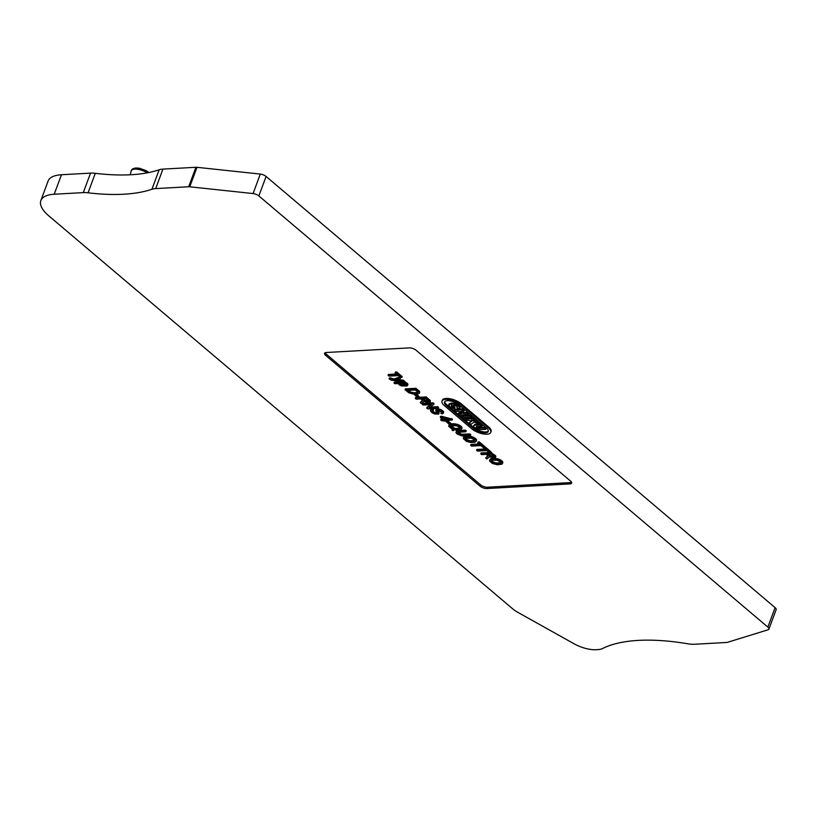 <?xml version="1.0" encoding="UTF-8"?>
<svg xmlns="http://www.w3.org/2000/svg" width="817" height="817" viewBox="0 0 817 817"><rect width="100%" height="100%" fill="white"/><g stroke="black" fill="none" stroke-linecap="round" stroke-linejoin="round"><path stroke-width="1.23" d="M571.563 482.326A5.147 2.042 20.4 0 1 570.378 482.592L487.371 487.208A5.147 2.042 20.4 0 1 480.508 484.798L326.095 353.996A5.147 2.042 20.4 0 1 325.105 352.77M489.138 457.101L486.82 459.001L485.676 458.031L487.953 455.723M487.994 456.06L486.34 454.354L481.642 454.62L480.733 453.843L481.06 452.955L489.087 452.506L486.809 450.575L477.485 451.096L476.577 450.32L485.89 449.799L483.613 447.869L484.859 447.808L495.807 456.172L495.357 457.673L494.265 458.071L489.281 456.713M477.72 442.875L478.047 441.997L479.293 441.926L484.777 446.562L484.44 447.45L483.194 447.522L480.907 445.582L471.593 446.102L470.674 445.326L479.998 444.805L477.72 442.875L478.966 442.804L484.44 447.45M470.674 445.326L471.011 444.438L479.038 443.999M457.949 432.234L461.442 434.225L469.867 433.939L470.776 434.705L470.449 435.594L461.86 435.91L457.009 433.909L455.927 432.53L456.529 431.703L465.016 430.988L465.925 431.764L457.98 432.356L457.54 432.887L458.184 433.766L461.115 435.104L469.53 434.818L470.449 435.594M455.988 432.101L457.438 430.651L465.343 430.11L466.252 430.876L465.925 431.764M408.868 392.803L405.079 389.76L405.406 388.872L415.976 388.279L419.601 391.609L418.927 393.671L414.178 394.294L408.888 392.814M389.106 378.884L389.433 377.995L390.557 377.852L393.825 379.068L399.595 377.035L400.504 377.811L400.177 378.7L395.377 380.232L402.995 381.09L403.853 381.805L391.353 380.191L389.106 378.884L391.2 379.527L391.527 378.649M397.47 380.426L397.808 379.548L403.332 380.201L404.18 380.926L403.853 381.805M397.266 379.486L397.797 379.548M423.696 401.658L421.378 403.557L420.224 402.587L422.512 400.289M420.224 402.587L422.409 400.248L420.888 398.91L416.2 399.176L415.281 398.4L415.608 397.511L426.178 396.929L430.283 400.575L430.048 402.046L427.505 402.628L423.839 401.28M437.473 409.726L437.8 408.837L437.003 409.726L442.344 411.625L443.396 413.045L442.191 413.953L440.812 413.259L441.844 412.779L441.149 411.727L437.973 410.471L437.299 410.869L438.606 414.107L434.46 413.974L431.876 412.616L430.457 410.849L431.356 409.143L432.632 408.868L433.613 409.593L432.285 410.777M437.82 410.42L439.107 412.36L438.831 413.77M440.812 413.259L441.885 412.187M437.8 408.837L442.548 410.634L443.662 411.911L443.376 413.259M437.126 412.748L436.39 413.698L437.136 413.075L435.665 410.44L436.196 409.174L437.299 408.847M436.166 412.789L436.319 413.698L436.166 412.789L434.378 412.217L434.041 413.106L435.839 413.678M433.919 411.962L433.582 412.851L433.919 411.962L432.469 410.543M441.987 401.137L442.314 400.248A11.305 4.494 20.4 0 1 450.055 398.747A11.305 4.494 20.4 0 1 461.197 403.731L488.791 427.107A11.305 4.494 20.4 0 1 491.099 431.509L490.762 432.387A11.305 4.494 20.4 0 1 483.021 433.888A11.305 4.494 20.4 0 1 471.879 428.915L444.295 405.538A11.305 4.494 20.4 0 1 441.987 401.137A11.305 4.494 20.4 0 1 449.728 399.636A11.305 4.494 20.4 0 1 460.87 404.619L488.464 427.985A11.305 4.494 20.4 0 1 490.762 432.387M450.678 423.186L448.073 420.969L446.766 421.041L446.439 421.929L449.054 424.135L450.351 424.064L450.678 423.186M440.24 417.262L440.577 416.374L441.762 416.313L452.455 419.192L452.128 420.071L445.285 420.459L446.215 421.245L441.568 420.663L440.71 419.938L443.243 419.805L440.24 417.262L441.435 417.191L452.128 420.071M440.71 419.938L441.037 419.06L442.283 418.988M429.405 407.142L437.698 406.682L438.566 407.428L438.239 408.316L427.679 408.898L426.74 408.102L427.066 407.213L430.498 404.619M426.74 408.102L431.407 404.568L423.104 405.028L422.236 404.282L422.563 403.404L433.122 402.812L434.062 403.608L433.735 404.497L429.068 408.03L437.361 407.571L438.239 408.316M395.101 372.889L395.428 372.011L396.674 371.939L402.148 376.576L401.821 377.464L400.575 377.536L398.298 375.595L388.974 376.116L388.065 375.34L397.379 374.819L395.101 372.889L396.347 372.818L401.821 377.464M388.065 375.34L388.392 374.452L396.419 374.012M405.242 382.387L407.775 383.919L406.958 385.971M403.935 381.59L405.671 382.182L405.344 383.071L404.354 383.132L405.855 383.602L406.182 382.713M406.917 385.981L401.668 385.971L398.91 384.684L398.563 383.52L394.836 383.724L393.988 383.01L394.315 382.121L402.628 381.662M418.692 397.256L416.088 395.04L414.791 395.111L417.395 397.328L418.692 397.256L419.029 396.368L416.415 394.162M453.772 429.63L453.486 430.62L452.25 430.457L452.056 429.119L448.696 426.249M460.941 427.393L460.982 426.249L460.655 427.128L461.687 428.598L462.024 427.751L460.921 429.732L457.51 430.253L453.292 429.579L453.486 430.62M461.278 426.505L462.013 427.71L461.636 429.058M448.696 426.239L449.217 425.279L452.689 423.727L457.612 424.452L460.962 426.229M448.747 425.81L450.075 424.125L451.985 423.757L451.648 424.646M449.748 425.014L450.075 424.125L450.055 424.911M466.793 436.932L467.13 436.043L466.609 436.064L466.282 436.952L471.297 437.493L471.644 436.615L475.474 438.515L475.147 439.403L475.137 438.259M467.13 436.043L471.623 436.615M475.484 439.699L475.811 438.821L475.188 439.444L476.168 441.374L474.503 442.354L470.521 442.467L466.599 441.435L463.229 438.535L464.107 436.687L466.578 436.064M475.811 438.821L476.546 440.026L476.168 441.374M483.95 446.991L485.186 446.919L490.67 451.566L490.343 452.444L489.097 452.516M476.577 450.32L476.903 449.432L484.93 448.993M501.761 461.962L502.087 461.084L501.475 461.707L502.496 463.178L501.985 464.168L497.308 464.781L492.406 463.484L489.567 461.064L489.853 460.002L492.528 459.215L492.886 458.327L498.942 459.215L501.75 460.778L501.424 461.666L501.413 460.512M489.577 460.359L490.384 458.95L492.855 458.327M502.087 461.084L502.823 462.289L502.445 463.637M258.856 195.927L767.857 627.109A5.147 2.042 20.4 0 1 768.909 629.121A5.147 2.042 20.4 0 1 768.041 629.795L727.498 642.325A5.147 2.042 20.4 0 1 726.63 642.468L694.45 644.256A20.588 8.18 20.4 0 1 687.853 643.806A154.382 61.316 -159.6 0 0 602.568 648.535A20.588 8.18 20.4 0 1 597.799 649.627L596.114 649.719A20.588 8.18 20.4 0 1 574.106 643.796L518.06 612.484A20.588 8.18 20.4 0 1 512.627 608.788L48.938 215.984A39.624 15.737 20.4 0 1 40.85 200.563A39.624 15.737 20.4 0 1 54.208 194.232L83.283 192.618A20.588 8.18 20.4 0 1 88.052 192.802A154.382 61.316 -159.6 0 0 151.931 189.258A20.588 8.18 20.4 0 1 155.69 188.594L188.676 186.756A5.147 2.042 20.4 0 1 189.758 186.797L253.076 193.558A5.147 2.042 20.4 0 1 258.856 195.927L266.097 176.452L775.098 607.634A5.147 2.042 20.4 0 1 776.15 609.635L768.909 629.121M40.85 200.563L48.091 181.078A39.624 15.737 20.4 0 1 61.459 174.746L90.534 173.133A20.588 8.18 20.4 0 1 95.293 173.327A154.382 61.316 -159.6 0 0 159.172 169.773A20.588 8.18 20.4 0 1 162.93 169.109L195.927 167.281A5.147 2.042 20.4 0 1 196.999 167.311L260.317 174.082A5.147 2.042 20.4 0 1 266.097 176.452M325.605 355.324L480.008 486.125A5.147 2.042 -159.6 0 0 486.871 488.535L569.878 483.919A5.147 2.042 -159.6 0 0 571.614 483.102A5.147 2.042 -159.6 0 0 570.572 481.101L416.159 350.299A5.147 2.042 -159.6 0 0 409.297 347.889L326.289 352.505A5.147 2.042 -159.6 0 0 324.553 353.322A5.147 2.042 -159.6 0 0 325.605 355.324L326.095 353.996M488.341 430.988A8.619 3.421 20.4 0 1 482.122 431.601A8.619 3.421 20.4 0 1 474.177 427.914L446.582 404.538A8.619 3.421 20.4 0 1 444.734 401.658M446.256 405.426A8.619 3.421 20.4 0 1 444.499 402.066A8.619 3.421 20.4 0 1 450.402 400.922A8.619 3.421 20.4 0 1 458.899 404.721L486.493 428.098A8.619 3.421 20.4 0 1 488.249 431.458A8.619 3.421 20.4 0 1 482.347 432.602A8.619 3.421 20.4 0 1 473.85 428.802L446.256 405.426L446.582 404.538M485.737 429.344L484.226 428.057L478.987 428.353L476.127 427.444L476.668 426.413L481.938 426.127L480.416 424.84L474.595 425.167L473.564 425.749L474.371 427.546L479.916 429.671L485.737 429.344L486.074 428.465L484.552 427.179L479.324 427.465L476.362 426.464M481.938 426.127L482.265 425.238L480.753 423.952L474.922 424.278L473.564 425.749M471.766 416.343L470.255 415.067L461.84 415.536L461.513 416.415L463.025 417.701L471.44 417.232L471.766 416.343M454.691 409.021L454.63 407.938L451.689 406.733L451.219 405.702L455.161 405.477L456.979 406.366L456.897 407.703L459.113 408.704L460.124 407.132L459.44 407.816L460.124 407.132L458.929 405.293L455.539 403.537L451.505 403.006L449.115 403.915L448.778 404.823L449.922 406.846L454.691 409.021L454.957 407.05L452.015 405.855L451.546 404.823M457.316 406.774L456.897 407.703L456.979 406.366M460.921 412.718L458.664 412.84L458.337 413.729L459.838 415.005L468.253 414.536L468.58 413.647L467.079 412.381L463.801 412.554L462.075 411.094M468.253 414.536L466.752 413.259L463.474 413.443L460.778 411.165L464.066 410.982L464.393 410.093L462.861 408.806L454.446 409.266L454.119 410.154L455.631 411.431L459.174 411.237L461.891 413.535L458.337 413.729M471.021 421.061L469.224 422.951L470.878 424.36L474.136 422.093L479.14 423.757L479.467 422.869L477.598 421.286L473.727 420.02M479.14 423.757L477.271 422.164L471.133 420.163L474.667 419.969L474.994 419.08L473.472 417.783L465.057 418.253L464.72 419.141L466.231 420.418L468.682 420.285L471.675 421.276L469.224 422.951M450.351 424.064L447.747 421.858L448.073 420.969M447.747 421.858L446.439 421.929M449.197 419.468L442.273 417.906L444.428 419.734L449.197 419.468M444.428 419.734L444.765 418.845L446.113 418.774M451.433 419.489L451.76 418.6M441.435 417.191L441.762 416.313M446.215 421.245L446.531 420.387M444.142 418.324L444.765 418.845M430.539 410.43L432.295 409.746L433.276 410.471M432.295 409.746L432.632 408.868M432.081 409.766L432.418 408.878M431.672 409.828L431.999 408.939M431.325 409.92L431.652 409.031M431.019 410.032L431.356 409.143M430.784 410.175L431.11 409.297M430.692 410.257L431.019 409.368M438.852 413.545L439.178 412.667M438.79 413.29L439.117 412.401M438.77 413.239L439.107 412.36M438.688 413.065L439.015 412.187M438.566 412.851L438.892 411.972M438.392 412.595L438.729 411.707M438.198 412.299L438.525 411.411M437.677 411.605L438.014 410.716M437.483 411.298L437.789 410.502M441.548 413.075L441.783 412.442M441.231 413.188L441.558 412.299M443.396 413.045L443.723 412.156M443.335 412.799L443.662 411.911M443.253 412.636L443.58 411.758M443.1 412.401L443.437 411.523M442.896 412.156L443.222 411.268M442.651 411.901L442.977 411.012M442.344 411.625L442.671 410.737M442.222 411.523L442.548 410.634M441.885 411.268L442.211 410.379M441.517 411.022L441.844 410.134M441.129 410.788L441.456 409.899M440.72 410.573L441.047 409.685M440.312 410.379L440.639 409.501M439.812 410.185L440.149 409.297M439.311 410.022L439.638 409.133M438.8 409.899L439.127 409.011M438.494 409.838L438.831 408.949M437.963 409.756L438.3 408.868M435.727 410.236L436.962 409.726M436.544 409.777L436.87 408.898M436.196 409.868L436.523 408.99M435.931 410.011L436.268 409.123M435.87 410.063L436.196 409.174M436.799 413.627L437.064 412.902M435.298 413.576L435.635 412.697M435.032 413.504L435.369 412.626M434.542 413.341L434.869 412.452M432.264 410.788L433.582 412.851M433.224 412.605L433.551 411.717M432.877 412.34L433.204 411.451M432.683 412.156L433.01 411.268M432.438 411.901L432.765 411.012M432.254 411.656L432.591 410.767M432.142 411.421L432.407 410.716M437.361 407.571L437.698 406.682M422.236 404.282L432.796 403.7L433.735 404.497M432.796 403.7L433.122 402.812M427.781 400.504L425.596 398.655L422.103 398.849L424.432 400.81L427.444 401.862L428.414 401.515L427.822 400.534M427.965 401.801L428.261 400.994M427.546 401.852L428.292 400.912M427.444 401.862L427.883 400.973M426.954 401.841L427.771 400.973M426.423 401.75L427.281 400.953M426.229 401.709L426.75 400.861M425.728 401.545L426.556 400.82M425.248 401.331L426.055 400.667M425.126 401.27L425.575 400.442M424.789 401.055L425.463 400.381M424.432 400.81L425.116 400.177M424.064 400.514L424.769 399.922M423.39 398.778L424.391 399.625M422.307 401.045L422.512 400.483M422.175 401.167L422.481 400.361M421.991 401.321L422.318 400.442M421.766 401.494L422.103 400.606M421.511 401.688L421.838 400.8M415.281 398.4L425.851 397.818L430.048 402.046M430.099 401.841L430.426 400.963M430.038 401.617L430.365 400.728M429.946 401.464L430.283 400.575M429.783 401.249L430.12 400.361M429.558 400.994L429.885 400.116M429.272 400.718L429.599 399.83M428.915 400.412L429.242 399.523M425.851 397.818L426.178 396.929M396.347 372.818L396.674 371.939M390.965 379.415L391.302 378.526M390.597 379.149L390.935 378.271M390.444 379.006L390.771 378.118M390.23 378.741L390.557 377.852M402.995 381.09L403.332 380.201M396.939 380.365L397.195 379.691M391.2 379.527L393.498 379.956L399.268 377.924L400.177 378.7M399.268 377.924L399.595 377.035M393.498 379.956L393.825 379.068M393.1 379.905L393.437 379.027M392.865 379.885L393.202 378.996M392.242 379.803L392.579 378.914M391.874 379.742L392.211 378.853M391.7 379.701L392.037 378.812M406.202 384.838L403.69 383.408L399.707 383.714M399.676 383.735L399.922 384.582L402.066 385.461L405.252 385.471L406.202 384.776M405.875 385.277L406.131 384.593M405.61 385.379L406.202 384.388M405.252 385.471L405.937 384.501M404.813 385.532L405.579 384.582M404.292 385.573L405.14 384.644M404.088 385.583L404.619 384.684M403.537 385.593L404.415 384.695M403.016 385.573L403.864 384.705M402.526 385.532L403.343 384.684M402.066 385.461L402.852 384.644M401.627 385.358L402.393 384.572M401.137 385.215L401.954 384.47M400.657 385.021L401.464 384.327M400.248 384.807L400.984 384.143M399.922 384.582L400.575 383.929M399.727 384.388L400.054 383.51M405.436 383.439L405.763 382.56M393.988 383.01L404.568 382.417L405.344 383.071M404.568 382.417L404.895 381.529M405.855 383.602L407.55 385.481M407.601 385.267L407.928 384.378M407.56 385.042L407.887 384.153M407.438 384.807L407.775 383.919M407.244 384.552L407.581 383.663M406.968 384.296L407.305 383.408M406.641 384.041L406.978 383.163M406.263 383.806L406.59 382.918M417.14 391.578L415.312 390.015L407.244 390.465L409.991 392.609L413.004 393.467L417.221 393.151L417.793 392.487L417.14 391.578M417.416 393.059L417.722 392.231M417.221 393.151L417.742 392.17M416.956 393.253L417.548 392.272M416.619 393.334L417.283 392.374M416.21 393.406L416.946 392.456M415.751 393.467L416.547 392.528M415.21 393.498L416.078 392.579M414.934 393.518L415.547 392.609M414.423 393.528L415.261 392.63M413.933 393.518L414.75 392.64M413.453 393.498L414.26 392.64M413.004 393.467L413.78 392.609M412.728 393.426L413.331 392.579M412.166 393.345L413.055 392.548M411.645 393.232L412.503 392.456M411.155 393.11L411.972 392.354M410.941 393.038L411.482 392.221M410.461 392.844L411.268 392.15M409.991 392.609L410.798 391.966M409.777 392.487L410.318 391.731M409.44 392.272L410.103 391.598M409.082 392.007L409.766 391.384M408.714 391.711L409.409 391.118M408.531 390.393L409.051 390.822M405.079 389.76L415.649 389.168L419.08 392.211L419.417 391.323L419.366 393.14M419.397 392.957L419.724 392.068M419.366 392.732L419.693 391.854M419.274 392.497L419.601 391.609M418.917 392.007L419.244 391.118M418.682 391.772L419.009 390.883M418.375 391.496L418.712 390.608M418.028 391.19L418.355 390.301M415.649 389.168L415.976 388.279M414.791 395.111L415.077 394.325M416.088 395.04L416.374 394.284M453.333 428.292L453.364 428.935L456.815 429.446L459.491 429.078L460.165 428.271L457.469 426.076L453.231 425.412L450.228 426.372L452.138 428.445L451.832 427.638L453.333 428.292L453.66 427.403L453.69 428.047L455.61 428.476L459.818 428.19M453.231 428.037L453.66 427.403M453.067 427.771L453.558 427.158M451.832 427.638L452.158 426.75L453.394 426.882M451.627 428.169L452.363 427.516M451.25 427.924L451.954 427.281M450.923 427.679L451.576 427.036M450.749 427.516L451.25 426.791M450.514 427.271L451.076 426.637M450.341 427.025L450.841 426.382M450.228 426.791L450.545 425.963M459.777 428.925L460.308 427.873M459.511 429.068L460.104 428.037M459.195 429.18L459.522 428.292M458.848 429.272L459.185 428.384M458.47 429.344L458.797 428.455M458.031 429.395L458.357 428.506M457.551 429.425L457.877 428.547M457.346 429.436L457.673 428.557M456.815 429.446L457.142 428.568M456.295 429.446L456.621 428.557M455.784 429.405L456.111 428.527M455.283 429.354L455.61 428.476M454.793 429.282L455.12 428.394M454.303 429.191L454.63 428.302M453.823 429.068L454.16 428.19M453.364 428.935L453.69 428.047M453.404 428.741L453.731 427.853M453.394 428.527L453.721 427.638M453.435 430.518L453.741 429.711M453.364 430.293L453.598 429.671M461.687 428.854L462.013 427.965M461.636 428.374L461.962 427.485M461.534 428.139L461.86 427.25M461.38 427.894L461.707 427.005M461.186 427.648L461.513 426.76M451.872 424.626L456.764 425.187L460.635 427.107M460.308 426.852L460.635 425.963M459.951 426.607L460.288 425.718M459.573 426.362L459.9 425.483M459.164 426.137L459.501 425.259M458.735 425.923L459.062 425.034M458.276 425.718L458.603 424.83M457.775 425.514L458.102 424.636M457.275 425.34L457.612 424.452M456.764 425.187L457.091 424.299M456.233 425.044L456.57 424.156M455.692 424.922L456.019 424.043M455.14 424.82L455.467 423.941M454.865 424.779L455.202 423.9M454.354 424.707L454.681 423.829M453.843 424.656L454.17 423.778M453.343 424.626L453.68 423.737M452.853 424.615L453.18 423.727M452.363 424.615L452.689 423.727M451.198 424.687L451.525 423.798M450.78 424.748L451.107 423.86M450.402 424.82L450.729 423.931M449.473 425.136L449.799 424.248M449.217 425.279L449.544 424.401M449.013 425.443L449.34 424.554M448.85 425.616L449.176 424.738M469.53 434.818L469.867 433.939M463.229 435.175L463.556 434.287M462.636 435.185L462.963 434.307M462.095 435.185L462.422 434.297M461.585 435.155L461.911 434.266M461.115 435.104L461.442 434.225M460.706 435.042L461.033 434.154M460.318 434.94L460.655 434.062M460.175 434.899L460.502 434.011M459.757 434.746L460.094 433.858M459.348 434.562L459.685 433.674M458.95 434.327L459.287 433.439M458.562 434.062L458.899 433.184M458.184 433.766L458.511 432.877M458.031 433.623L458.357 432.744M457.775 433.367L458.102 432.479M457.612 433.122L457.877 432.407M465.016 430.988L465.343 430.11M458.909 431.325L459.236 430.447M458.398 431.366L458.725 430.477M457.918 431.407L458.245 430.528M457.479 431.468L457.816 430.579M457.112 431.539L457.438 430.651M456.795 431.611L457.122 430.722M456.529 431.703L456.856 430.814M456.366 431.774L456.693 430.886M456.141 431.927L456.468 431.039M464.74 438.892L465.445 439.975L465.782 439.097L470.03 440.772L474.34 440.506L473.717 441.497L474.044 440.608M465.292 439.842L465.782 439.097M465.047 439.587L465.629 438.954M464.873 439.342L465.384 438.698M464.771 439.117L464.904 438.433M474.32 441.231L474.115 439.628L471.307 438.157L465.067 438.28M465.445 439.975L469.213 441.578L473.717 441.497M473.38 441.588L473.707 440.7M472.992 441.66L473.319 440.772M472.553 441.711L472.88 440.823M472.073 441.742L472.4 440.863M471.746 441.762L472.073 440.874M471.215 441.762L471.552 440.874M470.704 441.752L471.031 440.863M470.194 441.711L470.531 440.823M469.693 441.65L470.03 440.772M469.213 441.578L469.54 440.69M468.733 441.476L469.06 440.588M468.253 441.354L468.59 440.475M467.947 441.262L468.274 440.373M467.447 441.088L467.773 440.21M466.977 440.904L467.304 440.016M466.538 440.69L466.875 439.812M466.139 440.475L466.476 439.587M465.772 440.23L466.109 439.342M471.317 437.503L472.328 437.841L472.665 436.952M471.838 437.667L472.165 436.778M470.817 437.371L471.143 436.482M470.326 437.258L470.653 436.37M469.836 437.156L470.163 436.268M469.336 437.075L469.663 436.196M468.835 437.013L469.172 436.135M468.335 436.972L468.662 436.084M467.824 436.942L468.151 436.053M467.314 436.921L467.641 436.043M463.3 438.096L466.252 436.952M465.813 436.983L466.139 436.104M465.394 437.044L465.721 436.155M465.016 437.115L465.343 436.227M464.659 437.197L464.985 436.319M464.332 437.309L464.659 436.421M464.036 437.432L464.362 436.544M463.78 437.575L464.107 436.687M463.566 437.738L463.903 436.85M463.413 437.912L463.739 437.024M476.219 441.17L476.546 440.281M476.158 440.68L476.495 439.801M476.066 440.445L476.393 439.566M475.913 440.21L476.24 439.321M475.719 439.954L476.056 439.076M472.328 437.841L474.81 439.137M474.452 438.892L474.779 438.004M474.074 438.658L474.401 437.769M473.666 438.433L474.003 437.544M473.247 438.218L473.574 437.33M472.798 438.024L473.125 437.136M478.966 442.804L479.293 441.926M484.859 447.808L485.186 446.919M493.877 456.928L493.264 455.978M493.233 455.947L491.048 454.089L487.545 454.283L491.17 456.989L493.866 456.958M493.407 457.234L493.703 456.437M492.998 457.295L493.734 456.356M492.886 457.295L493.325 456.407M492.406 457.275L493.223 456.417M491.865 457.193L492.733 456.397M491.671 457.152L492.191 456.305M491.17 456.989L492.008 456.264M490.69 456.774L491.497 456.1M490.578 456.703L491.027 455.886M490.231 456.499L490.905 455.825M489.883 456.243L490.557 455.61M489.516 455.947L490.21 455.365M488.842 454.211L489.843 455.069M485.676 458.031L487.994 456.09M487.749 456.489L487.963 455.917M487.616 456.611L487.923 455.804M487.443 456.764L487.769 455.876M487.218 456.938L487.545 456.049M486.952 457.132L487.279 456.243M480.733 453.843L491.293 453.251L495.5 457.489M495.541 457.285L495.878 456.397M495.48 457.05L495.807 456.172M495.398 456.907L495.725 456.019M495.235 456.683L495.562 455.804M495 456.437L495.337 455.549M494.714 456.162L495.041 455.273M494.356 455.845L494.683 454.967M491.293 453.251L491.62 452.373M491.579 462.105L492.059 461.35L495.817 462.953L500.617 462.769L500.29 463.658L500.923 463.147L499.953 461.523L496.716 460.196L492.161 460.185L491.017 461.156L491.579 462.105L492.059 461.35M491.334 461.85L491.905 461.217M491.16 461.605L491.66 460.962M491.058 461.38L491.374 460.522M500.596 463.494L501.117 462.453M491.722 462.238L496.981 464.015L500.004 463.76L500.923 462.616M500.004 463.76L500.331 462.871M499.657 463.842L499.984 462.963M499.269 463.923L499.595 463.035M498.83 463.974L499.167 463.086M498.35 464.005L498.687 463.127M498.023 464.025L498.35 463.137M497.502 464.025L497.829 463.137M496.981 464.015L497.318 463.127M496.481 463.974L496.807 463.086M495.98 463.913L496.307 463.035M495.49 463.842L495.817 462.953M495.01 463.739L495.337 462.851M494.54 463.617L494.867 462.739M494.224 463.525L494.551 462.636M493.723 463.351L494.05 462.473M493.254 463.168L493.58 462.279M492.825 462.953L493.151 462.075M492.426 462.739L492.753 461.85M492.059 462.493L492.385 461.605M492.559 459.215L498.615 460.104L498.942 459.215M498.115 459.93L498.452 459.042M497.604 459.767L497.931 458.878M497.093 459.634L497.42 458.745M496.603 459.522L496.93 458.633M496.113 459.42L496.44 458.531M495.623 459.338L495.95 458.46M495.122 459.277L495.449 458.398M494.612 459.236L494.949 458.347M494.101 459.205L494.438 458.317M493.591 459.185L493.928 458.306M493.08 459.195L493.407 458.306M492.089 459.246L492.416 458.368M491.671 459.297L492.008 458.419M491.293 459.379L491.62 458.49M490.935 459.46L491.262 458.582M490.608 459.573L490.935 458.684M490.312 459.695L490.639 458.807M490.057 459.838L490.384 458.95M489.853 460.002L490.18 459.113M489.689 460.175L490.016 459.287M502.496 463.433L502.823 462.545M502.445 462.943L502.772 462.065M502.343 462.708L502.669 461.83M502.189 462.463L502.526 461.585M502.006 462.218L502.332 461.339M498.615 460.104L501.087 461.401M500.729 461.156L501.066 460.267M500.351 460.921L500.678 460.032M499.953 460.696L500.28 459.808M499.524 460.482L499.851 459.593M499.075 460.288L499.412 459.399M474.667 419.969L473.145 418.672L473.472 417.783M473.145 418.672L464.72 419.141M477.271 422.164L477.598 421.286M464.066 410.982L462.534 409.685L462.861 408.806M462.534 409.685L454.119 410.154M463.474 413.443L463.801 412.554M466.752 413.259L467.079 412.381M459.113 408.704L459.797 408.01L458.603 406.182L455.212 404.415L451.178 403.894L448.788 404.803L449.115 403.915M454.63 407.938L454.957 407.05M471.44 417.232L469.928 415.945L470.255 415.067M469.928 415.945L461.513 416.415M480.416 424.84L480.753 423.952M476.464 426.556L476.127 427.444L476.668 426.413M484.226 428.057L484.552 427.179M775.098 607.634L767.857 627.109M260.317 174.082L253.076 193.558M196.999 167.311L189.758 186.797M195.927 167.281L188.676 186.756M162.93 169.109L155.69 188.594M159.172 169.773L151.931 189.258M95.293 173.327L88.052 192.802M90.534 173.133L83.283 192.618M61.459 174.746L54.208 194.232M147.254 172.847A10.611 4.218 -159.6 0 0 134.815 169.139A10.611 4.218 -159.6 0 0 131.19 170.988C131.312 169.456 132.905 168.445 135.99 167.975L139.503 168.241L146.417 170.784L148.919 172.52M480.508 484.798L480.008 486.125M570.378 482.592L569.878 483.919M487.371 487.208L486.871 488.535M473.85 428.802L474.177 427.914M460.87 404.619L461.197 403.731M488.464 427.985L488.791 427.107M437.943 411.962L438.269 411.074M451.178 403.894L451.505 403.006M455.212 404.415L455.539 403.537M458.603 406.182L458.929 405.293M451.689 406.733L452.015 405.855M474.595 425.167L474.922 424.278M478.987 428.353L479.324 427.465M130.179 174.787L131.19 170.988M460.104 407.213L459.767 408.102"/></g></svg>
